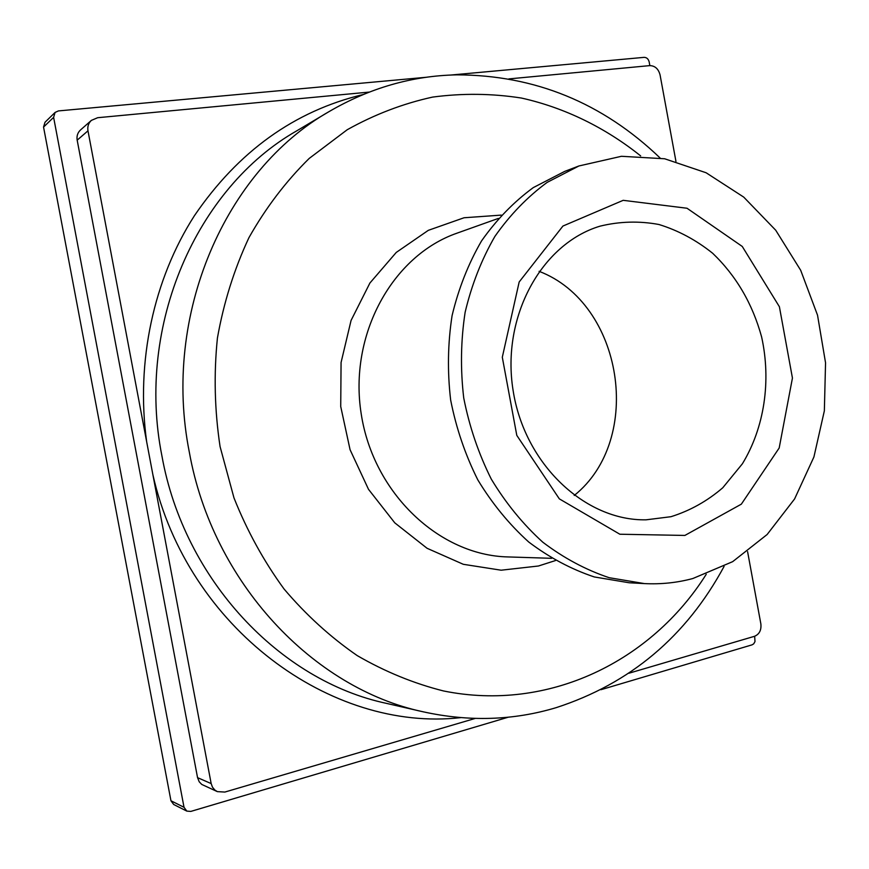 <?xml version="1.0" encoding="UTF-8"?>
<svg xmlns="http://www.w3.org/2000/svg" width="869" height="869" viewBox="0 0 869 869"><rect width="100%" height="100%" fill="white"/><g stroke="black" fill="none" stroke-linecap="round" stroke-linejoin="round"><path stroke-width="1.3" d="M649.849 65.609L649.165 61.895C648.372 58.94 646.688 57.419 644.114 57.354L450.566 75.06M426.494 77.254L58.44 110.917L55.095 112.427L53.617 117.348L184.022 807.29L186.813 811.103L190.8 811.418L508.289 717.197M55.095 112.427L45.003 122.257L43.548 127.07L170.954 800.762L173.691 804.488L186.813 811.103M600.892 689.714L752.043 644.852L753.684 643.864L754.998 641.583L754.661 636.249M628.863 673.247L754.542 636.293C759.376 634.229 761.483 630.112 760.864 623.92L747.59 551.641M369.195 92.092L97.676 117.706L91.386 120.378C88.453 123.137 87.313 126.624 87.975 130.817L146.644 441.648C135.683 361.558 153.726 279.123 194.395 215.74C238.225 151.434 294.417 111.047 362.981 94.58M675.952 161.406L660.06 74.886C658.441 68.836 654.987 65.74 649.73 65.62L508.886 78.905M146.644 441.648L211.167 783.588L212.481 787.184L214.849 790.051L217.348 791.626L224.865 792.061L475.213 718.435M91.386 120.378L80.524 129.948C77.645 132.653 76.526 136.053 77.178 140.159L197.556 777.657L199.229 781.796L201.738 784.425L217.348 791.626M152.868 474.626C187.411 628.385 331.48 732.35 460.668 717.642M423.236 711.82L386.433 703.369C280.329 680.84 184.13 580.058 161.927 455.953C135.705 325.06 196.926 187.628 296.677 130.882L329.123 111.569C225.614 170.367 161.797 314.535 189.333 452.206C212.644 582.719 313.155 688.509 423.236 711.82C469.086 721.889 513.383 720.51 556.149 707.659C630.221 683.61 686.195 636.532 724.083 566.414M660.038 157.93C602.521 102.781 534.826 75.082 456.931 74.853C412.286 75.712 369.694 87.954 329.123 111.569M640.659 155.909C605.389 127.71 564.893 107.745 521.422 98.045C492.039 93.45 462.438 93.124 432.632 97.089C403.042 103.574 374.582 114.447 347.242 129.72L309.179 158.451C285.89 181.382 265.816 207.778 248.958 237.628C234.228 269.097 223.713 302.564 217.424 338.019C213.72 374.115 214.61 410.32 220.074 446.612L233.978 497.894C247.068 530.785 263.741 561.135 284.022 588.954C306.029 614.904 330.437 637.129 357.235 655.606C385.021 671.694 413.785 683.479 443.548 690.964C548.839 712.33 651.62 661.135 706.247 574.268M578.917 165.968L564.709 171.389L533.262 187.617C513.655 202.021 496.416 219.792 481.535 240.941C468.337 263.731 458.517 288.638 452.076 315.653C447.785 343.418 447.307 371.541 450.653 400.022C456.182 428.156 465.241 454.78 477.831 479.905C492.223 503.651 509.191 524.355 528.732 542.017C549.371 557.594 571.237 569.238 594.309 576.951L629.21 582.773L644.396 583.588C660.972 584.435 677.103 582.751 692.81 578.537L732.665 561.656L767.121 534.522L794.592 498.947L813.916 456.975L824.355 410.831L825.55 362.808L817.533 315.197L800.686 270.281L775.724 230.231L743.723 197.1L706.106 172.757L664.644 158.766L621.454 156.29L578.917 165.968L547.155 182.381C527.342 196.97 509.918 214.991 494.874 236.444C481.545 259.57 471.628 284.847 465.132 312.275C460.798 340.474 460.331 369.043 463.731 397.969C469.347 426.549 478.537 453.607 491.289 479.123C505.867 503.249 523.04 524.279 542.821 542.213C563.699 558.039 585.804 569.858 609.126 577.689L644.396 583.588M684.881 535.434L741.344 504.161L779.178 448.013L792.441 378.048L779.395 306.735L742.256 246.448L687.021 208.245L623.182 200.326L562.927 226.049L519.173 281.98L502.304 357.246L516.794 435.38L559.332 498.86L619.847 534.229L684.881 535.434M670.987 516.697C690.029 510.733 707.29 501.087 722.769 487.77L742.376 463.807C764.427 427.602 771.324 380.97 761.624 336.966C752.532 303.759 736.206 275.853 712.667 253.27C696.188 240.072 678.298 230.481 658.974 224.506C639.226 220.845 619.597 221.389 600.088 226.146C541.648 243.602 501.217 316.512 513.068 390.235C524.355 464.046 585.163 521.085 646.134 519.814L670.987 516.697M574.235 495.471C644.44 439.193 623.149 303.411 539.095 271.324M498.339 218.423L457.224 233.088C392.538 255.41 348.502 334.663 361.232 414.046C373.409 493.505 439.595 555.476 508.007 556.931L551.63 558.311M501.294 215.11L464.046 217.761L428.319 230.339L396.253 252.434L369.912 283.022L351.065 320.455L341.072 362.503L340.724 406.529L350.077 449.729L368.51 489.334L394.776 522.845L427.07 548.285L463.286 564.296L501.152 570.205L538.443 566.001L555.454 560.559M43.548 127.07L53.617 117.348M170.954 800.762L184.022 807.29M77.178 140.159L87.975 130.817M197.556 777.657L211.167 783.588"/></g></svg>

